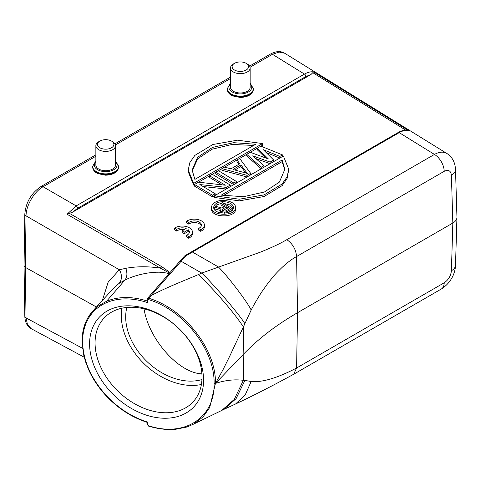 <?xml version="1.0" encoding="UTF-8"?>
<svg xmlns="http://www.w3.org/2000/svg" width="481" height="481" viewBox="0 0 481 481"><rect width="100%" height="100%" fill="white"/><g stroke="black" fill="none" stroke-linecap="round" stroke-linejoin="round"><path stroke-width="0.72" d="M126.852 307.449A56.127 40.079 -136.2 0 0 147.024 361.598A56.127 40.079 -136.2 0 0 201.954 379.551M121.927 308.201A61.135 43.663 -136.2 0 0 144.547 364.183A61.135 43.663 -136.2 0 0 201.401 384.499M147.342 298.521L148.833 298.274C185.251 309.223 216.306 350.15 215.452 383.411L222.883 369.967L229.9 355.826L243.368 326.978L243.831 353.854C258.429 338.696 276.334 324.982 297.547 312.698L452.837 223.04L451.412 270.737A14.033 8.105 1.7 0 0 455.513 265.229L456.944 217.532M221.29 410.666L193.741 424.044L203.018 416.937L209.734 407.473L215.452 383.411C225.379 380.206 234.686 379.178 243.368 380.333L243.831 353.854L215.452 383.411L214.087 383.64C215.037 350.553 184.427 310.287 148.364 299.555A1.004 0.385 108.7 0 1 148.833 298.274L150.968 295.773C163.642 288.666 183.369 280.94 198.31 274.627C214.352 289.76 235.203 313.949 243.374 326.978L244.877 323.689M456.944 217.093L455.513 169.384C455.05 162.151 452.14 156.824 446.783 153.415C443.386 151.461 439.279 151.798 434.457 154.425L286.838 239.658C280.158 243.602 271.224 247.811 260.035 252.284L201.749 273.082C213.504 284.115 240.079 315.35 244.871 323.689L251.172 310.047C254.455 303.649 259.596 295.124 262.139 291.372L268.2 282.846L273.972 275.757C282.221 266.642 289.76 260.233 296.585 256.541L444.21 171.314C448.454 169.342 450.853 170.683 451.412 175.337L452.837 223.04C455.459 221.482 456.824 219.625 456.95 217.454L456.95 217.171M286.832 239.658C292.688 243.783 295.935 249.411 296.585 256.541L297.547 312.698L296.585 368.019C277.248 378.084 262.109 382.569 251.172 381.475L244.871 380.441M244.877 380.441L243.374 380.333L234.253 399.434L221.771 410.425L224.002 409.301L236.081 398.641L244.877 380.441M455.519 169.396A14.033 8.099 178.3 0 1 451.412 175.337M201.749 273.082L181.109 261.249L185.9 255.892L192.394 252.032L218.29 266.883C227.272 275.511 247.36 301.882 251.172 310.047M203.577 380.273A65.145 46.525 43.8 0 1 118.11 398.989A65.145 46.525 43.8 0 1 118.11 306.854A65.145 46.525 43.8 0 1 203.577 380.273M147.03 422.132L147.469 422.041C132.287 417.225 118.669 408.507 106.614 395.881C91.324 379.118 83.321 361.285 82.606 342.388A73.166 52.249 43.8 0 1 147.469 302.585L147.09 300.962C131.986 296.29 118.476 296.392 106.566 301.256L98.346 305.964L92.911 310.876L88.137 317.376M214.087 383.64C215.055 417.286 184.62 437.896 148.364 425.649L147.469 424.543A1.004 0.577 0 0 1 146.952 424.044L146.952 422.27M148.364 299.555L147.469 300.09A1.004 0.577 180 0 1 146.952 299.591M72.577 212.175L77.573 208.333A2.002 1.154 60 0 0 76.184 205.892L304.467 74.092C307.768 72.222 310.816 71.489 313.612 71.897L310.864 74.597L72.577 212.175L67.057 214.243L76.184 205.892L43.049 186.754C34.079 191.727 26.022 205.543 26.046 215.861L119.336 269.757L125.794 268.326C127.507 273.148 127.212 277.068 124.916 280.074C130.874 277.11 137.806 274.885 145.725 273.4C147.709 272.949 155.104 272.09 157.624 272.228C160.131 271.981 167.466 272.992 169.156 273.713M235.576 403.98L245.274 394.751L251.172 381.475M82.546 348.31L26.046 317.911L27.495 324.651L31.193 328.667M24.05 265.65L25.277 267.334L26.046 317.917A4.01 2.357 -0.9 0 1 24.82 316.251L24.05 265.698M250.072 67.232L272.45 54.305L279.1 52.062L284.698 53.247C280.67 50.818 275.908 51.094 270.4 54.076A4.01 2.315 -120 0 1 272.426 54.293L304.467 74.092A2.002 1.154 -120 0 1 305.862 76.533L310.864 74.597M313.612 71.897L408.339 130.441C405.543 130.032 402.501 130.766 399.2 132.636L434.457 154.425A14.033 8.105 60 0 1 444.21 171.314M406.974 130.159L408.321 130.435M149.537 296.031L150.968 295.773L181.109 261.249A2.002 1.359 -138.9 0 0 179.666 261.49L184.433 256.139A2.002 1.395 -137.6 0 1 185.9 255.892A2.002 1.124 -121.4 0 0 184.872 255.778A2.002 1.124 -121.4 0 0 184.692 255.934M170.094 272.577L161.85 266.733A4.01 2.237 120 0 0 160.347 268.133L169.619 273.136M235.546 207.558L235.546 209.199C236.123 218.26 210.949 218.007 211.532 208.952L211.532 207.317C211.586 205.381 212.758 203.734 215.049 202.363C221.975 197.974 236.015 201.533 235.546 207.558C236.123 216.624 210.949 216.372 211.532 207.317M214.412 195.821L214.412 197.457L239.394 200.848L264.117 196.519L282.137 185.624L287.085 178.541L288.78 169.354L283.381 156.006L214.412 195.821L239.394 199.212L264.117 194.883L282.137 183.982L287.085 176.906L288.78 169.354M262.572 143.572L193.609 183.387L188.203 170.034L189.905 162.488L194.847 155.405L212.873 144.504L237.596 140.175L262.572 143.572L262.572 145.208L260.918 146.164M257.341 148.226L250.294 152.297M246.717 154.365L239.652 158.441M236.977 159.987L224.627 167.117M221.927 168.675L218.416 170.701M215.728 172.252L212.217 174.278M209.53 175.83L198.515 182.191M194.48 184.524L193.609 185.023L188.203 171.675L188.203 170.034M279.816 158.063L266.107 152.465M270.075 163.684L255.88 158.604M261.231 168.789L246.717 155.964L246.717 154.323L250.258 152.279L268.422 158.97L257.341 148.19L257.341 149.825L265.71 157.972M247.048 176.978L221.927 170.274L221.927 168.639L224.579 167.105L230.97 168.843L239.821 163.726L236.977 159.945L236.977 161.586L238.967 164.225M233.778 184.638L215.728 173.851L215.728 172.216L233.814 183.02L233.814 184.62M226.232 188.997L203.156 186.55M214.412 195.857L212.566 196.927L194.48 186.123L194.48 184.482L212.566 195.292L212.566 196.927M221.927 184.836L209.53 177.429L209.53 175.793L225.306 185.221L198.461 182.185L194.48 184.482M176.737 229.449L174.603 228.168L174.579 229.792L176.713 231.072L176.737 229.449A7.017 4.119 0.9 0 1 186.177 228.511L182.028 230.904L182.004 232.521L184.145 233.808L188.281 231.427M176.713 231.072A7.017 4.119 -179.1 0 1 184.259 229.617M186.52 235.317L186.496 236.941L188.636 238.227A10.023 5.886 0.9 0 0 192.406 233.712L192.43 232.095A10.023 5.886 -179.1 0 1 188.66 236.604L186.52 235.317A7.017 4.119 0.9 0 0 189.412 232.052A7.017 4.119 0.9 0 0 188.324 229.798L188.299 231.415A7.017 4.119 -179.1 0 1 189.261 232.858M198.545 230.02L200.685 231.301A10.023 5.886 0.9 0 0 204.425 226.804L204.449 225.18A10.023 5.886 -179.1 0 1 200.709 229.677L198.575 228.397L198.545 230.02M204.449 225.18A10.023 5.886 -179.1 0 0 197.817 219.522A10.023 5.886 -179.1 0 0 186.646 221.242L186.622 222.865L188.756 224.146A7.017 4.119 -179.1 0 1 195.953 222.655A7.017 4.119 -179.1 0 1 201.286 225.95M125.794 268.326C136.658 266.318 148.172 266.258 160.347 268.133L67.057 214.243M102.327 300.553L108.153 282.209L119.336 269.757A12.025 9.638 -123.9 0 1 119.029 283.423L124.916 280.074L106.385 301.473M92.917 310.876L113.817 287.927L119.029 283.423M96.441 307.01L25.277 267.334L26.046 215.861A4.01 2.273 -179.1 0 1 24.82 214.195C25.83 202.363 31.223 193.14 40.993 186.526A4.01 2.315 60 0 1 43.049 186.754L95.863 156.259M216.594 203.289C222.264 199.693 233.742 202.603 233.363 207.539C233.832 214.953 213.239 214.748 213.714 207.341C213.762 205.76 214.718 204.407 216.594 203.289M223.394 203.307L230.483 205.062L233.261 208.357M213.817 208.159L216.594 204.924L220.971 203.481M224.05 206.8L220.971 204.96L220.971 203.325L222.222 202.603L232.227 208.58L232.227 210.215L228.132 212.584M220.893 212.265L221.32 212.764L221.32 211.129L220.893 210.624L220.893 212.265L220.665 211.393L221.074 209.019L214.298 207.179L214.298 208.814L220.665 210.546M214.298 207.179L215.759 206.337L221.897 208.045L225.445 205.994L220.971 203.325M232.227 208.58L227.224 211.472L227.224 212.824M227.224 211.472L225.968 211.947L225.968 213.053M225.968 211.947L224.495 212.043L224.495 213.191M224.495 212.043L223.022 211.899L223.022 213.197M223.022 211.899L222.174 211.634L222.174 213.137M222.174 211.634L221.32 211.129M220.893 210.624L220.665 209.758M226.719 206.758L229.912 208.67L225.114 211.189L222.787 210.534L222.354 210.029L222.757 209.049L226.719 206.758L226.719 208.399L222.901 210.6M222.757 209.049L222.757 210.504M228.517 209.475L226.719 208.399M221.254 195.136L243.434 196.717L264.454 191.991L279.419 182.077L284.854 169.282L282.094 160.011L221.254 195.136M223.34 195.569L282.094 161.646L282.094 160.011M282.094 161.646L284.83 170.1M193.609 183.387L193.609 185.023M255.73 144.258L233.556 142.677L212.536 147.396L197.571 157.311L192.135 170.112L194.889 179.383L255.73 144.258M192.153 170.929L197.799 158.694L212.187 149.176L232.245 144.42L253.649 145.46M257.341 148.19L260.882 146.146L282.509 154.906L282.509 156.505M282.509 154.906L279.852 156.439L279.852 158.039M279.852 156.439L263.341 149.699L273.653 160.017L273.653 161.616M273.653 160.017L270.112 162.067L270.112 163.66M270.112 162.067L252.717 155.832L263.919 165.644L263.919 167.244M263.919 165.644L261.261 167.178L261.261 168.777M261.261 167.178L246.717 154.323M250.637 174.91L250.637 173.31L247.096 175.355L247.096 176.954M247.096 175.355L221.927 168.639M236.977 159.945L239.634 158.411L250.637 173.31M232.948 169.504L240.921 164.905L247.324 173.413L232.948 169.504M245.773 172.992L240.921 166.54L234.878 170.027M240.921 166.54L240.921 164.905M215.728 172.216L218.38 170.683L236.472 181.487L236.472 183.087M236.472 181.487L233.814 183.02M209.53 175.793L212.187 174.26L230.273 185.065L230.273 186.664M230.273 185.065L226.286 187.368L226.286 188.967M226.286 187.368L199.825 184.56L215.217 193.759L215.217 195.358M215.217 193.759L212.566 195.292M182.028 230.904L184.169 232.185L188.305 229.804M184.169 232.185L184.145 233.808M174.603 228.168A10.023 5.886 -179.1 0 1 185.78 226.431A10.023 5.886 -179.1 0 1 192.43 232.095M188.636 238.227L188.66 236.604M200.685 231.301L200.709 229.677M188.756 224.146L188.78 222.523L186.664 221.248M198.575 228.397A7.017 4.119 0.9 0 0 201.437 225.138A7.017 4.119 0.9 0 0 196.651 221.146A7.017 4.119 0.9 0 0 188.78 222.523M147.228 298.677L179.653 261.496M144.047 308.832C148.653 339.243 178.908 373.238 201.906 373.845M202.02 377.128A61.135 43.663 -136.2 0 0 164.376 317.4A61.135 43.663 -136.2 0 0 104.443 317.67A61.135 43.663 -136.2 0 0 118.308 391.51A61.135 43.663 -136.2 0 0 192.647 402.356A61.135 43.663 -136.2 0 0 202.02 377.128M95.863 145.731L95.863 165.043A9.824 5.67 0 0 0 105.682 170.713A9.824 5.67 0 0 0 115.506 165.043L115.506 145.731A9.824 5.67 180 0 1 104.377 151.347A9.824 5.67 180 0 1 95.863 145.731A9.824 5.67 180 0 1 98.737 141.721L99.874 141.065A8.219 4.744 0 0 0 97.896 145.941A8.219 4.744 0 0 0 104.587 149.122A8.219 4.744 0 0 0 113.047 146.525A8.219 4.744 0 0 0 111.496 141.065A8.219 4.744 0 0 0 99.874 141.065M111.496 141.065L112.626 141.721A9.824 5.67 180 0 1 115.506 145.731M230.513 67.989L230.513 87.301A9.824 5.67 0 0 0 236.58 92.538A9.824 5.67 0 0 0 247.282 91.312A9.824 5.67 0 0 0 250.156 87.301L250.156 67.989A9.824 5.67 180 0 1 247.282 72A9.824 5.67 180 0 1 239.027 73.605A9.824 5.67 180 0 1 230.513 67.989A9.824 5.67 180 0 1 233.393 63.979L234.524 63.324A8.219 4.744 0 0 0 234.524 70.034A8.219 4.744 0 0 0 246.146 70.034A8.219 4.744 0 0 0 246.146 63.324A8.219 4.744 0 0 0 234.524 63.324M246.146 63.324L247.282 63.979A9.824 5.67 180 0 1 250.156 67.989M230.513 78.517L115.416 144.973M223.196 409.698L235.443 404.046C253.824 395.376 273.238 385.443 293.681 374.248L296.585 368.019L444.21 282.792C448.454 279.876 450.853 275.86 451.412 270.737M201.719 273.058L198.298 274.615M147.469 422.041L147.469 424.543M147.469 300.09L147.469 302.585M82.281 342.117L82.209 341.197L82.606 342.388M146.952 424.038L148.563 426.106A1.004 0.409 -73.3 0 1 148.364 425.649M293.681 374.248L441.305 289.021A14.033 8.105 -120 0 0 444.21 282.792M313.023 72.841L405.736 130.141M399.2 132.636A2.002 1.154 -120 0 0 398.172 132.522L191.366 251.918A2.002 1.154 60 0 1 192.394 252.032L399.2 132.636M161.85 266.733L69.547 213.408M305.862 76.533L77.573 208.333M92.653 166.354L92.653 167.003A13.029 7.522 0 0 0 105.682 174.531A13.029 7.522 0 0 0 118.711 167.003L118.711 166.354A13.029 7.522 180 0 1 103.944 173.803A13.029 7.522 180 0 1 92.653 166.354L95.863 160.901M95.863 161.67A11.424 6.596 0 0 0 104.161 171.579A11.424 6.596 0 0 0 115.212 168.681A11.424 6.596 0 0 0 115.506 161.67M227.309 88.612L227.309 89.262A13.029 7.522 0 0 0 240.338 96.789A13.029 7.522 0 0 0 253.367 89.262L253.367 88.612A13.029 7.522 180 0 1 238.6 96.068A13.029 7.522 180 0 1 227.309 88.612L230.513 83.159M230.513 83.928A11.424 6.596 0 0 0 238.816 93.837A11.424 6.596 0 0 0 249.867 90.939A11.424 6.596 0 0 0 250.156 83.928M146.952 301.527L147.33 298.551M92.995 310.786C85.684 318.909 82.047 329.184 82.089 341.618L83.64 354.756L85.606 361.874L88.576 369.564C92.857 379.106 98.785 387.939 106.367 396.061C118.314 408.64 131.902 417.394 147.12 422.324M148.563 426.106C157.858 428.914 166.799 429.996 175.385 429.335L186.983 426.996L193.711 424.062M441.305 289.021C450.823 283.075 455.303 273.268 455.513 265.229M84.235 357.215L31.355 328.763M24.05 265.638L24.82 214.195M40.993 186.526L95.863 154.846M114.941 143.831L230.513 77.104M249.591 66.089L270.4 54.076M446.867 153.469L284.8 53.313M407.052 130.165C404.172 129.978 401.214 130.766 398.172 132.522M184.433 256.139A2.002 2.002 0 0 1 184.866 255.784L191.366 251.918M31.175 328.667C27.152 326.365 25.036 322.228 24.82 316.251M113.474 288.305L113.793 287.945M92.653 167.003C92.785 169.835 94.547 172.048 97.932 173.641L105.616 175.204C113.51 174.85 117.875 172.12 118.711 167.003M115.506 160.901L118.711 166.354M227.309 89.262C227.441 92.093 229.196 94.306 232.588 95.899L240.266 97.463C248.166 97.108 252.531 94.378 253.367 89.262M250.156 83.159L253.367 88.612"/></g></svg>
